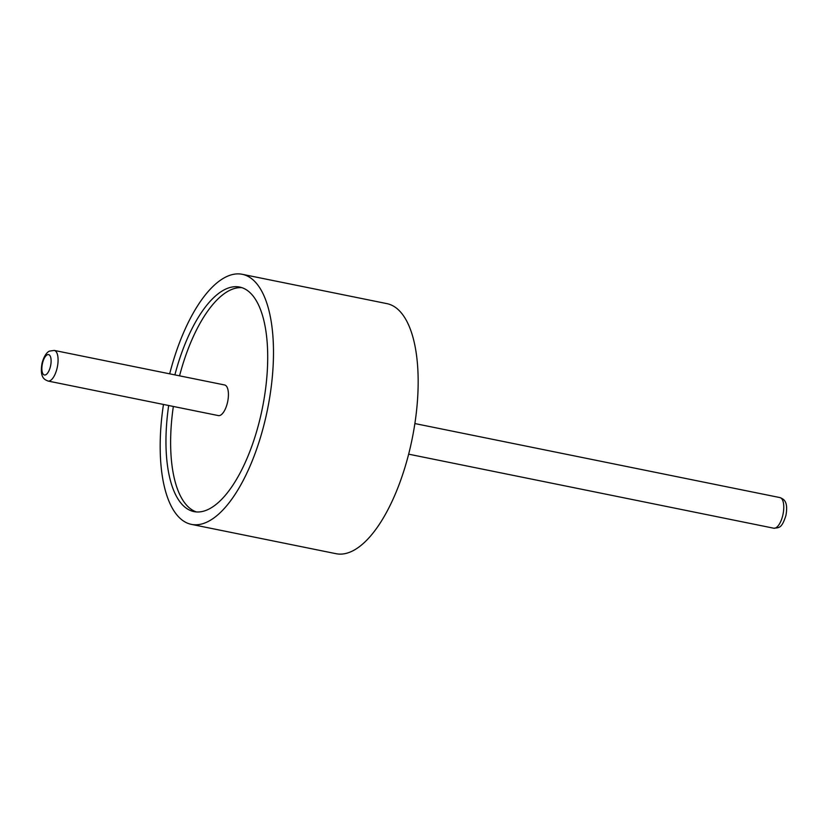 <?xml version="1.0" encoding="UTF-8"?>
<svg xmlns="http://www.w3.org/2000/svg" width="828" height="828" viewBox="0 0 828 828"><rect width="100%" height="100%" fill="white"/><g stroke="black" fill="none" stroke-linecap="round" stroke-linejoin="round"><path stroke-width="1.24" d="M168.674 405.513A114.575 46.399 -78.5 0 0 194.052 511.621A114.575 46.399 -78.5 0 0 260.913 414.994A114.575 46.399 -78.5 0 0 239.602 287.047A114.575 46.399 -78.5 0 0 174.884 374.887M163.468 404.447A127.595 51.667 -78.5 0 0 191.465 524.383A127.595 51.667 -78.5 0 0 265.923 416.774A127.595 51.667 -78.5 0 0 242.19 274.285A127.595 51.667 -78.5 0 0 169.678 373.832M191.465 524.383L336.137 553.715A127.595 51.667 -78.5 0 0 410.595 446.116A127.595 51.667 -78.5 0 0 386.852 303.617L242.19 274.285M241.9 287.668A114.575 46.399 -78.5 0 0 179.552 375.829M173.342 406.455A114.575 46.399 -78.5 0 0 196.422 511.942M48.045 381.046L218.385 415.594A15.628 6.324 -78.5 0 0 227.503 402.418A15.628 6.324 -78.5 0 0 224.595 384.968L54.255 350.42A15.628 6.324 101.5 0 1 57.163 367.87A15.628 6.324 101.5 0 1 48.045 381.046C45.436 379.793 39.299 378.665 42.073 363.161C44.557 353.722 48.552 351.382 49.504 351.113L54.255 350.42M782.853 515.037A15.628 6.324 -78.5 0 0 779.955 497.587C782.563 498.839 788.701 499.967 785.927 515.471C781.746 528.564 779.169 527.633 773.745 528.212A15.628 6.324 -78.5 0 0 782.853 515.037M42.476 363.368A10.412 4.223 -78.5 0 0 46.492 374.287A10.412 4.223 -78.5 0 0 50.487 356.713A10.412 4.223 -78.5 0 0 42.476 363.368M779.955 497.587L414.859 423.553M773.745 528.212L408.649 454.168"/></g></svg>
